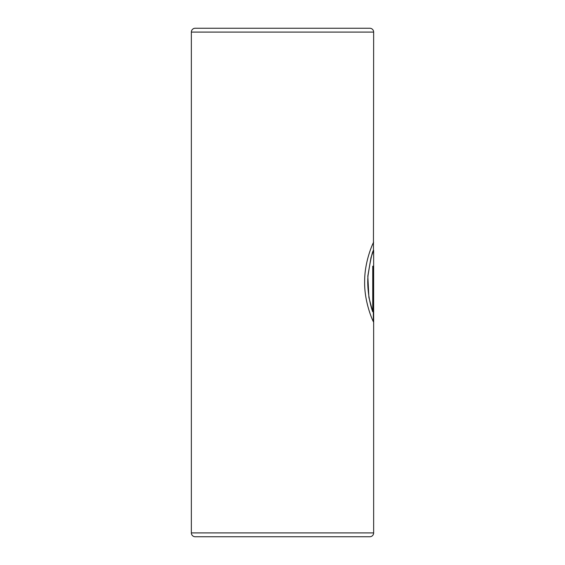 <?xml version="1.0" encoding="UTF-8"?>
<svg xmlns="http://www.w3.org/2000/svg" width="565" height="565" viewBox="0 0 565 565"><rect width="100%" height="100%" fill="white"/><g stroke="black" fill="none" stroke-linecap="round" stroke-linejoin="round"><path stroke-width="0.85" d="M369.807 536.75L195.193 536.75L369.807 536.75A3.835 3.835 0 0 0 373.649 532.915L373.649 250.224C372.413 250.938 370.555 259.3 368.055 275.317C366.607 290.057 370.612 306.428 372.745 311.831L372.745 266.2L373.514 266.2L373.514 321.958C372.526 320.397 364.15 301.59 364.651 281.419C364.559 260.02 373.917 241.213 373.649 242.23L373.642 242.215M195.193 536.75A3.835 3.835 0 0 1 191.351 532.915L191.351 32.085A3.835 3.835 0 0 1 195.193 28.25L369.807 28.25A3.835 3.835 0 0 1 373.649 32.085L373.451 242.795M204.784 28.25L360.216 28.25M373.324 321.577L373.324 266.2L372.745 266.2M373.642 250.21L371.007 257.513L367.822 276.08L368.896 297.437L372.745 311.831M191.351 532.915L373.649 532.915M191.351 32.085L373.649 32.085M373.451 250.21L373.451 242.54"/></g></svg>
